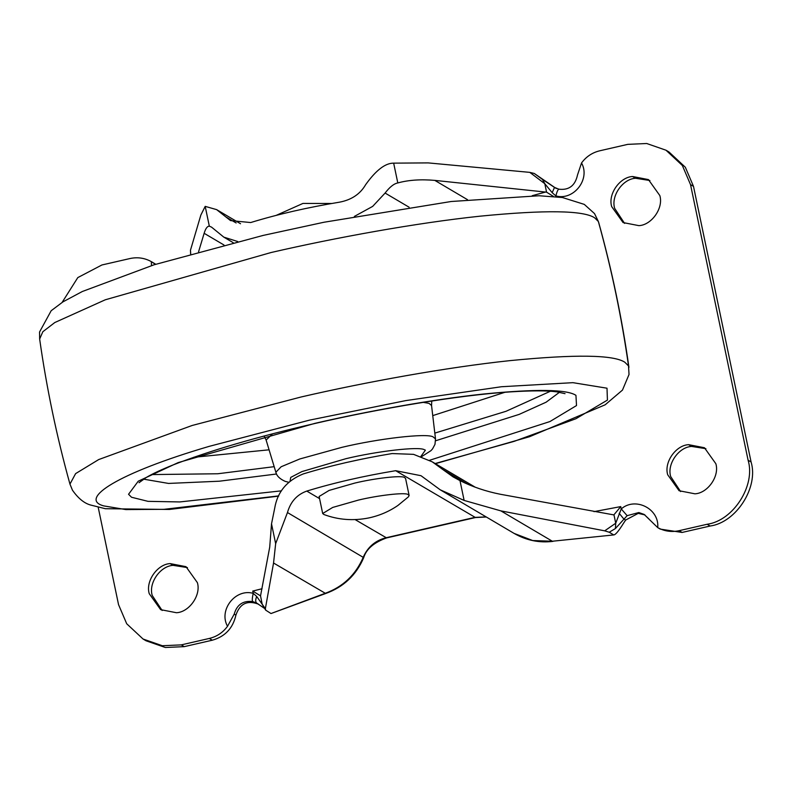 <?xml version="1.0" encoding="UTF-8"?>
<svg xmlns="http://www.w3.org/2000/svg" width="791" height="791" viewBox="0 0 791 791"><rect width="100%" height="100%" fill="white"/><g stroke="black" fill="none" stroke-linecap="round" stroke-linejoin="round"><path stroke-width="1.19" d="M363.257 458.839L345.529 462.686M688.615 444.671C675.949 445.214 663.827 462.211 667.703 474.768L679.093 490.736L694.923 493.811C707.599 493.268 719.721 476.271 715.845 463.724L704.455 447.746L688.615 444.671L691.601 446.431C678.925 446.974 666.803 463.971 670.679 476.528L680.616 491.557M705.908 448.685L691.601 446.431M170.154 563.597C157.488 564.141 145.356 581.138 149.242 593.685L160.632 609.653L176.462 612.728C189.138 612.185 201.26 595.188 197.384 582.641L185.994 566.672L170.154 563.597L173.14 565.357C160.464 565.901 148.342 582.898 152.218 595.445L162.145 610.484M187.447 567.602L173.14 565.357M632.592 176.512C619.926 177.055 607.804 194.052 611.68 206.599L623.071 222.568L638.901 225.643C651.576 225.099 663.698 208.102 659.823 195.555L648.432 179.587L632.592 176.512L635.578 178.272C622.903 178.815 610.781 195.812 614.656 208.359L624.593 223.398M649.886 180.516L635.578 178.272M264.154 608.131L256.759 603.128C255.384 602.03 255.355 599.805 256.689 596.454L265.361 608.675L265.638 610.108L271.006 613.539L325.012 593.379C342.928 586.932 355.673 574.889 363.237 557.25C367.696 547.056 375.27 540.56 385.939 537.781L474.818 517.393L486.119 516.899M475.312 487.246L432.232 461.825L413.564 454.35L392.089 453.559C359.945 458.879 330.322 465.672 303.2 473.947C286.906 480.582 277.414 491.982 274.714 508.129L271.521 523.85L269.711 547.164L260.536 595.87L252.744 591.075L253.209 593.339C252.2 597.907 252.032 600.646 252.715 601.555C243.074 600.438 236.904 604.631 234.215 614.113L227.521 626.284C218.375 610.098 235.402 588.277 253.209 593.339L256.689 596.454M264.362 608.309L256.759 603.128L252.715 601.555M265.638 610.108L262.197 604.324L260.536 595.87M593.962 511.648L620.757 506.596L613.954 514.763L615.724 523.227L621.242 508.92L627.134 515.673L615.408 528.556L609.218 532.234L604.69 530.84L615.724 523.227L615.408 528.556M620.757 506.596L621.242 508.92C635.4 496.53 659.565 508.9 657.717 527.607L660.258 529.11L682.089 532.452L710.13 526.025C736.263 522.465 758.787 487.256 751.084 461.984L693.499 186.369L685.332 167.237L668.968 151.971L665.992 150.211L646.712 143.507L627.777 144.358L599.746 150.794C592.232 152.614 586.161 156.677 581.533 162.966C590.679 179.142 573.653 200.963 555.846 195.901L552.177 192.678L544.801 183.71L529.802 172.369L534.271 173.466L542.478 179.428L544.801 183.71L546.571 192.173L553.552 196.494M665.992 150.211L682.346 165.477L690.523 184.61L748.098 460.224C755.81 485.496 733.287 520.705 707.144 524.265L679.103 530.692C671.559 532.323 664.43 531.295 657.717 527.607L644.141 514.427L638.831 512.538L627.134 515.673M644.141 514.427L648.946 518.985M619.165 513.31L623.773 518.945L625.651 520.053L623.427 523.395C618.71 530.998 615.487 534.845 613.767 534.924L552.336 541.242L613.767 534.924L609.218 532.234M542.478 179.428L554.511 187.418L552.177 192.678M556.014 196.722L555.846 195.901C557.012 191.462 558.041 189.227 558.93 189.217L554.511 187.418L558.93 189.217M558.851 189.187C568.956 190.404 575.176 185.677 577.509 174.989L581.533 162.966M151.496 265.608L151.338 261.633L155.402 264.372M190.621 253.96L190.473 250.203L190.7 253.931M258.637 604.235C247.445 599.944 239.871 603.573 235.906 615.111L234.215 614.113M644.962 514.941L638.238 513.359L625.651 520.053M486.317 517.007L475.46 517.541L386.581 537.92C373.886 542.527 366.263 549.102 363.712 557.635C356.247 575.126 343.571 587.08 325.684 593.507L271.006 613.539M555.104 187.744L534.271 173.466M613.401 514.822L500.377 494.266C485.99 491.419 472.524 486.87 459.986 480.612L453.085 476.894L442.871 469.567L467.649 484.181M354.388 216.408L372.68 206.382L385.098 193.053C389.696 187.042 393.928 183.67 397.804 182.948C408.423 180.012 420.753 179.161 434.803 180.388L546.571 192.173M190.473 250.203L200.855 215.043L205.195 206.372L216.625 209.625L230.517 220.59L250.688 222.548C277.799 214.262 307.422 207.469 339.566 202.16C351.501 199.896 360.192 194.072 365.64 184.679C375.982 170.233 385.316 163.055 393.661 163.144L428.178 162.897L529.802 172.369M198.59 251.746L204.137 233.296C205.591 228.51 207.321 226.137 209.328 226.177L211.523 227.116L223.804 237.132L237.735 241.532M604.69 530.84L500.871 510.877L464.129 500.426L440.231 489.817L421.01 475.707L395.668 470.694C363.524 476.004 333.901 482.807 306.779 491.082L319.574 498.627M306.779 491.082C296.991 494.573 290.544 501.731 287.459 512.538L275.654 543.654L273.548 563.014L265.361 608.675M432.232 461.825L442.871 469.567M204.137 233.296L223.982 245.002M434.803 180.388L467.481 199.668M151.338 261.633C144.634 257.945 137.505 256.917 129.951 258.548L101.91 264.975L77.805 277.592L62.133 302.38M155.758 264.263L151.783 261.89M98.203 507.308L118.541 604.631L126.708 623.763L143.072 639.029L162.343 645.733L181.277 644.883L209.318 638.446C216.823 636.626 222.894 632.563 227.521 626.284M143.072 639.029L146.048 640.789L165.329 647.493L184.254 646.643L212.295 640.206C225.109 636.567 232.979 628.202 235.906 615.111M323.855 514.496L322.688 513.507L332.695 507.436L358.452 500.08C378.118 495.334 404.695 492.239 407.958 494.454L409.125 495.453L408.443 496.827L397.913 505.459C389.113 511.52 379.383 515.673 368.744 517.947C353.152 521.032 338.192 519.875 323.855 514.496M322.688 513.507L319.129 496.481L329.135 490.41L354.892 483.054C374.558 478.308 401.136 475.223 404.399 477.428L405.565 478.426L409.125 495.453M421.494 456.714L430.937 450.672L432.539 448.912L434.981 444.344L435.505 438.916L433.063 436.859C426.438 432.944 377.772 438.689 341.9 447.34L299.819 458.968L281.151 466.749L275.871 472.267L266.122 440.063L264.125 436.039M435.505 438.916L431.55 405.496L429.009 403.37L423.215 402.352M272.5 433.844L266.122 440.063M434.813 433.112L506.022 411.29L550.378 391.248M151.526 474.58L217.802 473.76L274.18 466.67M143.566 479.148L168.532 483.43L219.354 481.205L276.543 473.997M435.584 440.775L519.163 414.395L546.116 402.194L559.504 392.257M420.871 456.486L425.38 450.158L424.302 449.674C418.607 446.312 376.793 451.246 345.964 458.681L301.915 471.584L290.742 477.388L290.07 481.086M432.746 415.621L504.974 392.267M193.548 457.327L269.078 449.812M429.523 460.313L549.933 421.554L576.51 405.556L575.947 395.332C566.791 389.301 535.932 388.865 483.38 394.037C432.212 399.435 366.856 411.33 314.877 423.363L178.123 462.616L138.247 481.205L128.547 494.276L131.553 497.262L148.016 501.346L179.784 501.939L281.507 490.835M435.129 463.536L514.101 441.368L575.897 418.746L607.429 400.098L607.004 388.203L572.911 382.666L501.494 386.73L405.773 400.602L309.439 420.15L209.19 446.361C117.582 473.245 78.082 499.002 103.779 505.914L125.799 509.572L164.053 509.325L278.719 495.888M435.396 463.694L529.545 436.721L605.155 404.804L622.458 390.111L629.023 374.499L628.529 365.926L624.811 362.219C613.45 354.744 575.205 354.21 510.066 360.617C446.638 367.311 365.62 382.053 301.193 396.963L192.164 425.469L98.707 459.561L75.62 473.611L69.954 484.102L72.465 490.212C78.319 498.548 84.518 503.531 91.054 505.142L105.371 508.712L169.403 509.453L278.6 496.135M598.362 221.5L594.634 217.802C583.283 210.327 545.039 209.793 479.89 216.2C416.471 222.894 335.453 237.636 271.026 252.537L105.312 299.779L54.806 322.53L42.843 331.726L39.649 339.032L39.55 332.012L51.178 310.725L63.033 301.816L82.353 291.493L154.057 264.797L263.195 235.411L323.954 222.251L451.216 201.497L539.146 195.753L562.431 197.523L584.282 204.385L594.525 213.6L598.362 221.5C611.552 268.97 621.607 317.112 628.529 365.926M554.511 187.418L556.399 188.525M325.684 593.507L273.548 563.014M363.712 557.635L287.459 512.538M386.581 537.92L355.129 519.608M475.46 517.541L395.668 470.694M552.939 541.38C539.235 543.051 526.302 540.401 514.13 533.421L532.729 540.54L552.336 541.242L500.871 510.877M252.744 591.075L262.039 588.731M532.234 195.684L545.948 191.946M397.804 182.948L393.661 163.144M209.328 226.177L205.195 206.372M464.129 500.426L459.986 480.612M275.654 543.654L271.521 523.85M385.098 193.053L409.115 207.222M225.672 216.783L236.143 222.963M181.277 644.883L184.254 646.643M209.318 638.446L212.295 640.206M679.103 530.692L682.089 532.452M707.144 524.265L710.13 526.025M748.098 460.224L751.084 461.984M690.523 184.61L693.499 186.369M275.871 472.267C276.712 475.945 279.826 478.98 285.215 481.373L288.705 482.263M431.55 405.496L431.767 401.017M139.028 482.698L146.266 477.477C152.396 473.819 161.443 469.597 173.397 464.811C210.495 450.445 257.49 436.721 314.383 423.61C379.69 408.423 458.79 395.223 509.562 391.94C531.236 390.536 547.026 390.517 556.933 391.871L565.031 393.661M39.649 339.032C46.6 388.055 56.705 436.405 69.954 484.102M628.934 367.331C621.993 318.308 611.888 269.958 598.629 222.261M233.187 242.669L223.804 237.132M514.13 533.421L440.231 489.817M240.533 223.734L216.625 209.625M276.247 215.35L302.953 203.425L331.627 203.485"/></g></svg>
